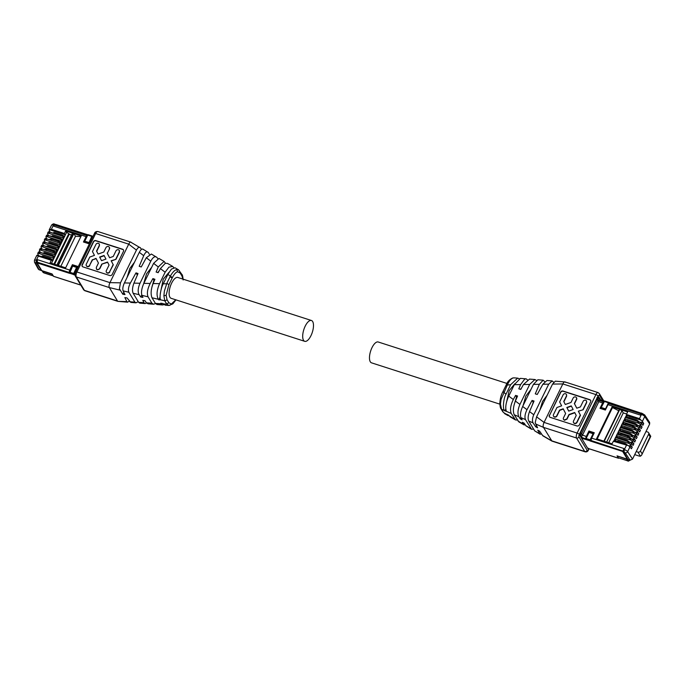 <?xml version="1.0" encoding="UTF-8"?>
<svg xmlns="http://www.w3.org/2000/svg" width="685" height="685" viewBox="0 0 685 685"><rect width="100%" height="100%" fill="white"/><g stroke="black" fill="none" stroke-linecap="round" stroke-linejoin="round"><path stroke-width="1.03" d="M499.819 404.141L371.518 362.836A10.943 4.452 -72.2 0 1 370.302 361.791A10.943 4.452 -72.2 0 1 371.261 349.316A10.943 4.452 -72.2 0 1 378.231 341.995L506.986 383.454M312.66 321.539A10.943 4.452 -72.2 0 1 311.701 334.006A10.943 4.452 -72.2 0 1 304.731 341.327A10.943 4.452 -72.2 0 1 303.515 340.282A10.943 4.452 -72.2 0 1 304.474 327.807A10.943 4.452 -72.2 0 1 311.444 320.494A10.943 4.452 -72.2 0 1 312.66 321.539M304.731 341.327L171.156 298.317A10.943 4.452 -72.2 0 1 169.94 297.273A10.943 4.452 -72.2 0 1 170.899 284.797A10.943 4.452 -72.2 0 1 177.869 277.476L311.444 320.494M637.341 424.948L636.536 424.452A2.072 0.625 26 0 0 634.259 423.082L627.58 420.933A2.072 0.625 26 0 0 626.27 420.924A2.072 0.625 26 0 0 626.27 421.147M637.632 425.308L623.598 420.744L623.033 422.123L637.744 426.858L636.177 425.334L638.377 425.548L641.254 428.63L642.068 426.969L639.379 425.522L639.131 426.027M624.806 421.138L625.345 420.025L626.021 421.284M637.744 426.858L640.432 430.326L637.744 428.878L637.495 429.384M625.345 420.025L624.669 418.766L639.379 423.51L637.812 421.986L640.021 422.191L642.89 425.274L643.703 423.613L642.376 421.378L644.748 416.523L649.671 423.964L632.538 459.087L630.063 460.192L627.999 459.524L623.341 451.86A1.918 0.779 -72.2 0 1 623.641 449.386L624.044 448.564L591.652 438.135L594.28 432.74L588.937 431.019L586.309 436.413A1.918 0.779 107.8 0 0 585.923 438.691L586.026 438.717M639.379 423.51L642.068 426.969M621.526 427.842L622.074 426.729L621.398 425.479L636.108 430.214L634.541 428.69L636.742 428.904L639.619 431.978L640.432 430.326M636.108 430.214L638.797 433.682L636.108 432.226L635.851 432.74M619.891 431.199L620.439 430.086L619.762 428.836L634.464 433.571L632.897 432.047L635.106 432.252L637.983 435.335L638.797 433.682M634.464 433.571L637.153 437.03L634.464 435.583L634.216 436.097M618.255 434.555L618.803 433.442L618.127 432.192L632.829 436.927L631.262 435.403L633.471 435.609L636.348 438.691L637.153 437.03M632.829 436.927L635.517 440.387L632.829 438.939L632.58 439.453M616.62 437.912L617.168 436.799L616.483 435.54L631.193 440.284L629.626 438.751L631.835 438.965L634.712 442.048L635.517 440.387M631.193 440.284L633.882 443.743L631.193 442.296L630.945 442.801M614.984 441.26L615.532 440.147L614.847 438.897L629.558 443.632L627.991 442.108L630.2 442.322L633.077 445.404L633.882 443.743M629.558 443.632L632.246 447.099L629.558 445.644L629.309 446.158M613.777 440.875L628.565 445.678L631.442 448.752L632.246 447.099M623.17 424.494L623.71 423.381L623.033 422.123M626.441 417.781L626.981 416.668L626.433 414.434L627.665 411.908L619.779 409.365L604.221 441.268L612.107 443.803L613.34 441.277L628.565 445.678M617.305 442.013L617.767 441.063L624.446 443.212A2.072 0.625 26 0 1 626.715 444.574L627.7 445.361M615.909 441.56L617.767 441.063M617.545 438.203L618.093 437.92A2.072 0.625 26 0 1 618.084 437.698A2.072 0.625 26 0 1 619.403 437.706L626.081 439.856A2.072 0.625 26 0 1 628.351 441.226L629.335 442.005M620.815 431.499L621.363 431.207A2.072 0.625 26 0 1 621.355 430.985A2.072 0.625 26 0 1 622.674 430.993L629.352 433.143A2.072 0.625 26 0 1 631.621 434.513L632.606 435.292M622.451 428.142L622.999 427.851A2.072 0.625 26 0 1 622.99 427.628A2.072 0.625 26 0 1 624.309 427.637L630.988 429.795A2.072 0.625 26 0 1 633.257 431.156L634.241 431.935M627.357 418.081L627.914 417.79A2.072 0.625 26 0 1 627.905 417.567A2.072 0.625 26 0 1 629.224 417.576L635.903 419.725A2.072 0.625 26 0 1 638.172 421.095L639.148 421.874M624.146 424.186L623.71 423.381M627.665 417.927L626.981 416.668M643.703 423.613L641.014 422.166L640.766 422.679M626.304 415.418L641.014 420.153L642.376 421.378M622.074 426.729L622.751 427.988M620.439 430.086L621.115 431.344M619.24 434.247L618.803 433.442M617.168 436.799L617.844 438.058M616.209 441.405L615.532 440.147M645.998 431.49L647.736 432.047A1.918 1.653 148.7 0 1 648.601 434.23L640.424 451.004A1.918 1.653 148.7 0 1 637.949 452.109L636.211 451.552M641.014 420.153L639.447 418.629L641.468 414.485A2.92 0.882 26 0 1 644.748 416.523A1.918 1.627 146.5 0 0 644.696 414.956L649.611 422.371L649.671 423.955M639.276 421.951L625.234 417.396L639.636 422.028M625.311 417.456L624.669 418.766M613.854 440.935L613.34 441.277L613.854 440.935L627.82 445.438M629.455 442.082L615.413 437.518L629.823 442.159M615.49 437.587L614.847 438.897M631.09 438.725L617.048 434.17L631.459 438.802M617.125 434.23L616.483 435.54M632.726 435.369L618.683 430.814L633.094 435.446M618.76 430.874L618.127 432.192M634.37 432.012L620.319 427.457L634.73 432.098M620.404 427.517L619.762 428.836M636.005 428.664L621.954 424.101L636.365 428.741M622.04 424.161L621.398 425.479M626.647 413.988L623.273 412.901L621.954 410.735L619.779 409.365M598.467 400.357L598.827 401.701L602.637 402.934L600.009 408.328L605.352 410.041L607.98 404.655L640.372 415.084L640.775 414.262A1.918 0.779 -72.2 0 1 641.871 413.269L644.696 414.956M598.827 401.701L582.498 435.189L581.591 433.691L597.919 400.203L598.827 401.701M619.446 409.262L612.099 406.89L596.541 438.794L603.887 441.157L619.446 409.262M637.949 452.109L640.424 456.193A4.418 1.344 26 0 1 638.454 455.825L634.712 454.626M629.832 460.114A1.918 1.653 -31.3 0 1 627.674 460.757L626.766 459.258A1.918 1.653 -31.3 0 0 627.845 459.275M640.424 456.193L641.562 455.234L650.116 436.73L648.601 434.23M623.273 412.901L608.734 442.715M623.847 424.709L624.686 424.178A2.072 0.625 26 0 1 624.703 424.109A2.072 0.625 26 0 1 626.021 424.118L632.717 426.275A2.072 0.625 26 0 1 634.789 427.431L636.1 428.656M618.94 434.778L619.771 434.239A2.072 0.625 26 0 1 619.797 434.17A2.072 0.625 26 0 1 621.115 434.187L627.803 436.336A2.072 0.625 26 0 1 629.883 437.492L631.193 438.717M581.531 436.499L582.498 435.189L586.309 436.413M591.652 438.135A1.918 0.779 107.8 0 0 591.266 440.412L590.333 440.104M588.937 431.019L589.34 431.687L585.923 438.691M594.058 433.203L589.34 431.687M602.637 402.934A1.918 0.779 -72.2 0 1 603.733 401.932A1.918 0.779 -72.2 0 1 603.827 401.984L603.913 402.009M607.98 404.655A1.918 0.779 -72.2 0 1 609.076 403.653A1.918 0.779 -72.2 0 1 609.171 403.705L608.229 403.405M598.99 400.485L596.84 397.839M600.634 408.525L603.827 401.984M618.726 410.743L612.51 407.558L597.174 438.999M612.099 406.89L612.51 407.558M626.766 459.258L617.528 456.022M618.324 457.751L627.888 460.945L618.324 457.751L617.416 456.253M635.372 428.425L635.637 427.885M630.465 438.486L630.722 437.946M597.962 397.163L599.238 397.574L600.651 399.912L604.401 401.11M597.637 397.822L598.913 398.233L599.238 397.574M608.837 402.54L605.446 409.116L608.648 402.3L641.562 413.303M598.913 398.233L600.334 400.562L604.033 401.761M608.511 403.2L641.1 413.723M579.698 434.966L580.82 435.335L580.144 435.874M593.082 433.716L590.119 439.796L586.112 438.511L589.074 432.423L593.082 433.716L590.419 440.301L623.196 451.141M580.82 435.335L582.241 437.664L585.983 438.871M627.554 458.796L627.357 459.19L617.039 455.859L618.461 458.196L587.679 448.281M627.357 459.19L622.656 451.441L590.102 440.96L590.119 439.796M580.503 435.985L581.916 438.323L589.999 440.789M600.334 400.562L600.651 399.912M605.446 409.116L601.233 407.498L604.641 401.008L608.537 402.309M641.074 413.68L641.391 413.029M581.916 438.323L582.241 437.664M586.112 438.511L585.992 439.496M590.419 440.301L590.102 440.96M622.656 451.441L622.982 450.781M605.24 408.782L601.233 407.498M59.458 239.091L59.92 238.14A2.072 0.625 -154 0 1 62.189 239.51L62.883 239.964M59.92 238.14L53.242 235.991A2.072 0.625 -154 0 0 51.923 235.983L51.632 236.573M62.403 240.94L61.573 239.776L61.008 241.154L61.684 242.404L63.328 239.048L62.643 237.798L47.941 233.063L47.608 233.748L48.489 235.563M61.008 241.154L46.306 236.419L45.972 237.104L46.306 236.419L48.121 235.983L46.94 235.101L46.674 235.674M61.684 242.404L53.507 259.178L52.831 257.928L38.12 253.193L37.795 253.878L38.677 255.693M55.143 255.822L54.466 254.572L39.756 249.837L39.43 250.522L40.312 252.337M56.778 252.465L56.101 251.215L41.391 246.48L41.066 247.165L41.948 248.98M58.413 249.117L57.737 247.859L43.027 243.124L42.701 243.809L43.583 245.624M60.049 245.761L59.372 244.511L44.662 239.767L44.337 240.461L45.219 242.276M45.972 237.104L46.854 238.919M50.125 232.206L49.252 230.391L49.577 229.706L49.252 230.391M49.551 235.905L50.57 235.923M71.445 235.212L68.731 233.799A1.918 0.582 -154 0 0 66.556 232.429L64.039 237.584L63.208 236.419L48.781 231.778L49.757 232.626L47.941 233.063L47.608 233.748M64.039 237.584L63.328 239.048M53.507 259.178L51.503 263.288M53.182 260.129L50.099 258.271L43.42 256.121A2.072 0.625 26 0 0 42.102 256.113A2.072 0.625 26 0 0 42.11 256.336L41.562 256.618M54.817 256.781L54.012 256.284A2.072 0.625 26 0 0 51.735 254.914L45.056 252.765A2.072 0.625 26 0 0 43.746 252.756A2.072 0.625 26 0 0 43.746 252.979L43.198 253.262M58.088 250.068L57.283 249.571A2.072 0.625 26 0 0 55.014 248.21L48.335 246.052A2.072 0.625 26 0 0 47.017 246.043A2.072 0.625 26 0 0 47.025 246.266L46.469 246.557M59.723 246.711L58.919 246.215A2.072 0.625 26 0 0 56.649 244.853L49.971 242.704A2.072 0.625 26 0 0 48.652 242.687A2.072 0.625 26 0 0 48.661 242.918L48.104 243.201M64.63 236.65L63.825 236.154A2.072 0.625 26 0 0 61.556 234.784L54.877 232.635A2.072 0.625 26 0 0 53.558 232.626A2.072 0.625 26 0 0 53.567 232.849L53.019 233.14M47.916 239.262L49.14 239.656M51.195 232.549L52.411 232.943M64.964 235.7L64.407 233.465L65.64 230.931L66.556 232.429M48.584 231.744L48.31 232.318M60.768 244.297L59.938 243.132L45.51 238.483M44.337 240.461L44.662 239.767L46.486 239.339L45.304 238.457L45.039 239.022M46.28 242.618L47.505 243.004M59.133 247.645L58.302 246.489L43.874 241.839M42.701 243.809L43.027 243.124L44.85 242.687L43.669 241.814L43.403 242.379M44.645 245.966L45.869 246.36M57.497 251.001L56.667 249.837L42.239 245.196M41.066 247.165L41.391 246.48L43.206 246.043L42.033 245.161L41.768 245.735M43.009 249.323L44.234 249.717M55.862 254.358L55.031 253.193L40.603 248.544L40.132 249.092M40.398 248.518L41.571 249.4L39.756 249.837L39.43 250.522M41.374 252.679L42.598 253.073M54.226 257.714L53.396 256.55L38.968 251.9L38.488 252.448M38.762 251.875L39.935 252.756L38.12 253.193L37.795 253.878M39.739 256.036L40.963 256.43M51.837 259.966L51.315 260.3L51.837 259.966L52.591 261.062M51.76 259.906L37.307 255.248L36.853 255.796M37.127 255.231L38.3 256.113L36.279 260.257A2.92 0.882 -154 0 0 34.43 260.24L34.49 262.141A1.918 1.678 151.2 0 1 34.421 262.004M39.259 269.95L35.372 262.869A1.918 1.678 151.2 0 1 34.49 262.149L38.394 269.248L41.331 270.618L41.52 270.224M64.287 234.441L49.577 229.706L51.392 229.269L64.407 233.465M63.285 236.479L62.643 237.798M72.362 233.765L73.526 233.465L57.968 265.369L50.082 262.834L51.315 260.3L38.3 256.113M53.473 256.61L52.831 257.928M55.108 253.253L54.466 254.572M56.744 249.905L56.101 251.215M58.379 246.549L57.737 247.859M60.015 243.192L59.372 244.511M73.526 233.465L65.64 230.931M69.134 234.467L54.594 264.282M87.44 235.708L87.286 235.657A1.918 0.779 -72.2 0 0 87.192 235.606A1.918 0.779 -72.2 0 0 86.096 236.608L83.467 242.002L88.81 243.714L91.439 238.329A1.918 0.779 -72.2 0 1 92.535 237.327A1.918 0.779 -72.2 0 1 92.561 237.335L91.764 237.096M86.096 236.608L53.704 226.17L54.106 225.348A1.918 0.779 -72.2 0 1 55.202 224.355A1.918 0.779 -72.2 0 1 55.416 224.543L55.605 224.851M41.331 270.618L36.682 262.954A1.918 0.779 -72.2 0 1 36.973 260.48L37.375 259.658L37.273 262.449M37.375 259.658L69.767 270.087L72.396 264.693L77.739 266.414L75.11 271.808A1.918 0.779 107.8 0 0 74.733 274.086L73.86 273.803M81.207 235.94L65.649 267.844L58.302 265.48L73.86 233.576L81.207 235.94M42.77 271.217L43.891 272.895L53.242 275.909L52.12 274.223L42.77 271.217A1.918 1.653 148.7 0 1 42.025 270.703M53.704 226.17A1.918 0.779 -72.2 0 1 54.8 225.177L87.192 235.606M49.508 239.767L50.339 239.236A2.072 0.625 26 0 1 50.356 239.168A2.072 0.625 26 0 1 51.675 239.176L58.371 241.334A2.072 0.625 26 0 1 60.443 242.49L61.367 243.072M60.802 244.22L61.29 242.944M61.213 242.918L60.725 244.1M44.602 249.837L45.433 249.297A2.072 0.625 26 0 1 45.45 249.237A2.072 0.625 26 0 1 46.768 249.246L53.464 251.395A2.072 0.625 26 0 1 55.536 252.559L56.453 253.133M55.896 254.281L56.384 253.005M56.307 252.988L55.819 254.161M69.767 270.087A1.918 0.779 107.8 0 0 69.391 272.365L69.553 272.416M72.396 264.693L72.807 265.36L69.391 272.365M77.516 266.876L72.807 265.36M87.286 235.657L84.101 242.199M73.86 233.576L75.496 236.274L80.898 236.573M75.496 236.274L60.845 266.302M87.56 235.452L55.476 225.117L55.793 224.466L87.928 234.809M92.364 236.239L88.973 242.815L91.739 236.393L92.997 236.445M92.047 236.899L92.68 237.096M73.946 273.991L73.526 274.488L73.646 273.495L76.609 267.407L73.852 273.829L75.042 274.342M76.609 267.407L72.601 266.123L69.622 273.358L37.059 262.877L37.384 262.218L69.51 272.561M37.059 262.877L41.768 270.618L52.086 273.949L53.584 276.346L80.821 285.123M73.629 274.651L75.059 275.113M91.739 236.393L87.731 235.101L88.168 234.707L92.064 236.008M87.731 235.101L84.769 241.189L88.973 242.815M88.776 242.481L84.769 241.189M502.858 411.856L501.035 408.851C500.495 408.517 500.084 406.684 499.81 403.362C500.161 398.593 501.172 394.765 502.824 391.88L506.275 384.799C507.362 381.759 509.529 379.481 512.782 377.966L513.262 377.923C511.173 378.531 509.229 380.817 507.431 384.782L501.043 399.509L500.452 404.159L501.54 409.253L503.449 412.396M502.884 392.188L503.972 391.871M514.212 377.863L513.262 377.923M527.553 379.935L526.2 378.848L524.727 379.079L520.609 384.576L518.793 388.832L520.771 389.431L523.46 384.533L529.676 384.439L519.906 404.475C517.774 409.51 517.406 413.577 518.81 416.685L520.292 418.895L522.15 419.854L520.84 417.37C520.035 414.682 520.643 411.043 522.664 406.479L526.988 409.69C524.984 413.868 524.479 417.174 525.481 419.597L531.611 429.289L526.02 425.907L524.171 423.184L522.312 422.234L524.008 424.871L518.853 421.892L514.195 414.725C512.808 411.3 513.211 406.744 515.394 401.067L517.56 396.007L515.582 395.408L513.322 399.526C510.565 405.092 509.863 409.733 511.215 413.432L515.514 419.956L510.214 416.882L508.732 415.23L506.874 414.279L507.902 415.538L509.066 415.735M519.05 378.668L517.672 378.137L510.633 384.73L506.061 394.115C503.484 398.139 502.447 409.236 504.605 410.58L506.412 411.36C505.085 407.772 505.838 402.72 508.69 396.204L514.332 384.636L520.394 378.36M506.164 403.79L509.186 390.638L514.769 383.788M504.854 410.949L505.804 409.005M526.2 378.848L520.343 378.36M520.446 389.337L521.705 387.727M515.514 419.956L517.449 420.076M515.582 395.408L516.55 396.992L514.855 402.455M517.072 397.163L516.55 396.992M524.008 424.871L525.327 424.905M523.46 384.542L529.514 379.096M536.372 380.321L534.908 379.524L529.685 384.413M523.023 405.734L525.883 396.016L530.943 389.491M520.292 418.895L520.934 417.593M544.729 381.673L543.145 380.192L539.369 384.294L535.276 393.858L537.254 394.457L542.862 384.242L546.964 380.492L552.144 380.911L548.711 384.157L533.606 415.136C532.313 418.278 532.134 420.855 533.067 422.876L535.73 426.849L536.372 425.539M522.664 406.479L533.435 384.388L537.836 379.764L543.145 380.192M531.611 429.289L533.632 429.101M532.185 405.383L533.247 402.369L532.065 400.434L526.988 409.698M542.828 435.788L539.609 431.139L537.759 430.18L540.097 434.221L534.685 430.839L528.666 420.933C527.741 418.646 528.024 415.547 529.514 411.625L534.043 401.033L532.065 400.434M553.711 382.239L552.144 380.911M539.848 410.144L542.58 401.393L547.11 395.254M540.097 434.221L541.492 433.947M535.73 426.849L537.588 427.808L535.208 422.628L536.586 416.84L552.555 384.097L555.329 381.168L565.031 381.947L598.091 392.591A3.836 1.558 107.8 0 0 595.899 394.586L562.839 383.934L544.07 422.414C543.085 424.589 542.888 426.241 543.479 427.371L551.964 441.123L585.118 451.809A3.836 1.558 -72.2 0 1 584.69 451.441L551.63 440.797L542.486 435.429M565.45 382.316C564.774 381.365 563.909 381.905 562.839 383.934L552.555 384.097M549.344 415.17A1.918 1.653 -31.3 0 0 550.209 417.353L576.924 425.959A1.918 1.653 -31.3 0 0 579.399 424.846L590.624 401.83A1.918 1.653 -31.3 0 0 589.759 399.646L563.044 391.041A1.918 1.653 -31.3 0 0 560.57 392.154L549.498 415.418A1.918 1.653 -31.3 0 0 549.456 416.831M587.85 448.564L588.372 448.238L587.85 448.564L579.758 435.24L579.878 434.247L598.031 397.017M599.058 397.514L598.356 396.624M590.667 400.425A1.918 1.653 -31.3 0 0 589.913 399.894L563.198 391.289A1.918 1.653 -31.3 0 0 560.724 392.402L549.498 415.418M566.486 394.543L566.598 396.195L563.883 401.77L565.296 404.492L563.883 401.77M576.804 408.2L574.501 403.765L576.616 399.423A1.918 1.653 -31.3 0 0 576.505 397.762M586.523 400.99L586.634 402.643L583.166 409.75L578.328 411.188L583.166 409.75M573.628 422.714A1.918 1.653 -31.3 0 0 577.01 422.38L580.478 415.273L578.482 411.437M574.818 412.755L569.115 414.81L566.992 419.151L564.526 420.265L563.609 419.485M553.591 416.257A1.918 1.653 -31.3 0 0 556.973 415.932L559.696 410.358L563.318 409.048M578.328 411.188L580.323 415.024L576.856 422.131A1.918 1.653 148.7 0 1 573.516 421.052L576.239 415.478L574.689 412.498L568.961 414.553L566.837 418.903L564.371 420.008A1.918 1.653 148.7 0 1 563.498 417.824L565.622 413.483L563.19 408.791L559.542 410.101L556.819 415.675A1.918 1.653 148.7 0 1 553.48 414.605L556.948 407.498L561.631 405.811L559.645 401.975L563.104 394.868A1.918 1.653 148.7 0 1 566.444 395.947L563.729 401.521M583.021 409.502L586.488 402.395A1.918 1.653 148.7 0 0 583.149 401.324L580.426 406.899L576.779 408.209L574.347 403.516L576.47 399.167A1.918 1.653 148.7 0 0 573.122 398.096L571.007 402.446L565.279 404.501M566.829 407.481L568.713 411.103L573.139 409.519L571.256 405.897L566.829 407.481L568.73 411.103M566.983 407.738L571.384 406.154M175.771 299.799L171.396 304.029L168.887 302.787L167.071 299.79L166.121 295.312L168.938 284.652L166.84 283.307L164.383 291.108L163.886 295.783L164.777 300.818L166.772 304.106L168.852 305.467L165.29 305.185L162.919 303.524L160.761 303.19L161.043 303.746L155.409 303.395L157.019 304.517L162.619 304.971L161.043 303.746M183.152 279.968C182.878 276.637 182.467 274.805 181.927 274.471L178.468 269.753L176.687 269.548C174.598 270.155 172.466 272.382 170.291 276.218L166.84 283.307M178.451 269.753L175.06 267.784L171.43 269.085L167.885 274.368L163.313 283.744C160.838 287.803 159.048 298.66 160.718 299.85L158.74 299.859L158.329 299.276C156.334 295.475 156.728 290.303 159.502 283.77L165.145 272.193L168.921 267.141L172.74 266.439L174.23 268.092M155.538 303.583L153.517 304.234L151.899 303.172L148.046 296.819C146.727 293.42 147.446 288.967 150.203 283.47L152.901 278.589L154.93 279.274L153.115 283.539C150.931 289.293 150.554 294.036 151.993 297.761L155.409 303.395M163.912 304.654L162.619 304.971M158.74 299.859L160.11 297.05M169.015 272.279L163.227 279.24L160.281 293.608M167.517 263.408L165.265 263.331L160.401 268.589L158.141 272.699L156.111 272.013L158.269 266.945L164.1 261.43L165.513 263.245M164.1 261.43L158.954 258.45L153.62 263.323L143.833 283.376C141.649 288.394 141.007 292.375 141.898 295.321L142.942 297.393L140.785 297.05L138.935 294.396C137.676 291.553 138.027 287.846 140.005 283.256L150.777 261.165C153.02 257.063 155.075 255.813 156.942 257.423L157.636 258.416M159.177 270.815L157.773 272.579M154.45 280.396L153.894 280.216L151.976 286.844M152.901 278.589L153.894 280.216M146.59 303.001L145.126 303.558L144.115 302.924L142.814 300.39L144.963 300.724L146.487 302.873L148.054 303.798L153.517 304.234M128.848 292.187C127.967 289.918 128.472 286.887 130.347 283.093L135.99 272.861L138.019 273.546L133.935 283.136C132.359 287.443 132.094 290.825 133.138 293.257L138.644 302.342L139.808 303.138L145.126 303.558M140.785 297.05L141.778 295.021M151.693 267.27L146.53 273.863L143.644 283.787M151.402 254.067L156.942 257.423M151.351 254.032L146.325 257.731L141.23 266.97L139.201 266.285L143.704 255.71C145.434 252.097 146.958 251.018 148.277 252.482L149.33 254.221M143.268 249.537C142.274 248.338 140.956 249.263 139.32 252.328L124.216 283.307C122.88 286.441 122.512 288.959 123.112 290.868L124.987 294.593L122.829 294.25L119.395 288.736L120.457 282.845L136.435 250.102C137.976 247.353 139.32 246.617 140.476 247.893L141.47 249.374M137.437 274.916L136.015 278.256M135.99 272.861L137.197 274.839M138.233 301.648L135.99 302.83L134.868 302.102L128.84 292.187M142.865 249.109L148.277 252.482M129.251 301.083L127.633 302.162L126.871 301.597L124.858 297.59L127.008 297.924L130.818 302.41L135.99 302.83M140.476 247.893L131.332 242.524C130.655 241.574 129.782 242.122 128.72 244.151L109.951 282.631C108.966 284.797 108.769 286.45 109.352 287.58L117.512 301.006L84.443 290.363L76.292 276.937A1.918 1.653 148.7 0 1 75.453 276.286L83.604 289.712A1.918 1.653 148.7 0 0 84.443 290.363A3.836 1.558 -72.2 0 0 84.871 290.731L83.604 289.712M122.829 294.25L123.814 292.255M134.474 262.261L129.833 268.486L127.067 277.442M127.633 302.162L117.931 301.374L126.871 301.597M82.268 266.397A1.918 1.653 148.7 0 1 82.311 264.984L82.157 264.735A1.918 1.653 -31.3 0 0 83.031 266.919L109.746 275.524A1.918 1.653 -31.3 0 0 112.212 274.42L123.446 251.395A1.918 1.653 -31.3 0 0 122.572 249.212L95.857 240.606A1.918 1.653 -31.3 0 0 93.391 241.719L93.537 241.968A1.918 1.653 148.7 0 1 96.011 240.863L95.857 240.606M82.157 264.735L93.391 241.719M122.572 249.212L122.726 249.46A1.918 1.653 148.7 0 1 123.488 249.991M122.726 249.46L96.011 240.863M82.311 264.984L93.537 241.968M111.304 261.002L115.988 259.315L111.15 260.754L113.299 264.838L109.677 271.697A1.918 1.653 -31.3 0 1 106.338 270.618L109.061 265.044L107.502 262.064L101.782 264.119L107.639 262.321M106.449 272.279A1.918 1.653 -31.3 0 0 109.831 271.945M96.431 269.051L97.338 269.83L99.813 268.717L101.928 264.376M96.14 258.613L92.509 259.923L89.641 265.241A1.918 1.653 -31.3 0 1 86.301 264.17L89.769 257.063L94.453 255.377L92.458 251.541L95.926 244.434A1.918 1.653 -31.3 0 1 99.265 245.513L99.308 244.108M86.413 265.823A1.918 1.653 -31.3 0 0 89.795 265.497M98.118 254.058L96.696 251.335L99.419 245.761M109.437 248.989L107.314 253.33L109.437 248.989A1.918 1.653 -31.3 0 0 109.326 247.328M107.314 253.33L109.617 257.766L113.248 256.464L115.962 250.89A1.918 1.653 -31.3 0 1 119.301 251.96L119.344 250.556M115.988 259.315L119.455 252.208M115.834 259.067L119.301 251.96M107.16 253.082L109.6 257.774M109.283 248.741A1.918 1.653 -31.3 0 0 105.944 247.662L103.82 252.011L98.101 254.067L96.696 251.335M96.551 251.087L99.265 245.513M96.499 269.179L96.32 267.398L98.443 263.049L96.003 258.356L92.509 259.923M92.364 259.675L89.641 265.241M96.345 268.931L97.184 269.573A1.918 1.653 -31.3 0 0 99.659 268.469L101.782 264.119M111.15 260.754L113.299 264.838M113.145 264.59L109.677 271.697M101.534 260.668L99.65 257.046L104.077 255.462L105.952 259.084L101.534 260.668L99.65 257.046M104.206 255.719L99.804 257.303M633.796 424.032L634.259 423.082M627.117 421.883L627.58 420.933M639.105 428.091L639.799 426.661M640.74 424.734L641.434 423.304M637.47 431.447L638.163 430.017M635.834 434.804L636.528 433.365M634.19 438.152L634.892 436.722M632.555 441.508L633.257 440.078M630.919 444.865L631.621 443.435M632.538 459.087L627.614 451.646L629.986 446.791M630.063 460.192L625.157 452.785L624.044 452.083L624.335 449.608L626.355 445.464M623.641 449.386L624.335 449.608A2.92 0.882 26 0 1 627.614 451.646A1.918 1.627 -33.5 0 1 625.157 452.785M624.446 443.212L623.984 444.163M618.94 438.657L619.403 437.706M626.081 439.856L625.619 440.806M622.211 431.944L622.674 430.993M629.352 433.143L628.89 434.093M623.847 428.587L624.309 427.637M630.988 429.795L630.525 430.745M628.753 418.526L629.224 417.576M635.903 419.725L635.432 420.676M626.433 414.434L639.447 418.629M640.775 414.262L642.778 413.671M623.341 451.86L624.035 452.083M641.939 453.504L640.424 451.004M606.679 442.056L621.954 410.735M624.189 424.203L623.924 424.734M626.021 424.118L625.473 425.231M632.717 426.275L632.169 427.389M634.789 427.431L634.447 428.125M635.56 427.86L635.295 428.399M619.283 434.264L619.017 434.804M619.771 434.239L619.437 434.932M621.115 434.187L620.567 435.3M627.803 436.336L627.263 437.458M629.883 437.492L629.541 438.186M630.645 437.92L630.388 438.46M580.563 432.834A1.918 0.582 26 0 1 581.591 433.691A1.918 1.653 148.7 0 1 579.698 434.881M596.892 399.355A1.918 0.582 26 0 1 597.919 400.203A1.918 1.653 -31.3 0 0 597.894 398.67M608.212 402.703L604.204 401.41M62.189 239.51L61.873 240.161M53.242 235.991L52.779 236.942M47.325 235.229L61.47 239.776M68.731 233.799L53.961 264.085M48.96 231.873L63.106 236.428M45.689 238.577L59.835 243.132M44.054 241.933L58.199 246.489M42.419 245.29L56.564 249.845M40.783 248.646L54.928 253.202M39.148 251.994L53.293 256.55M37.512 255.351L51.658 259.906M54.106 225.348L53.413 225.125L51.392 229.269M54.723 224.32L53.413 225.125A2.92 0.882 -154 0 0 51.555 225.117L49.2 229.946M52.368 259.641L52.051 260.283M50.099 258.271L49.637 259.221M43.42 256.121L42.958 257.072M54.012 256.284L53.687 256.935M51.735 254.914L51.272 255.865M45.056 252.765L44.593 253.715M57.283 249.571L56.966 250.222M55.014 248.21L54.543 249.16M48.335 246.052L47.864 247.002M58.919 246.215L58.602 246.865M56.649 244.853L56.187 245.804M49.971 242.704L49.508 243.654M63.825 236.154L63.508 236.804M61.556 234.784L61.093 235.734M54.877 232.635L54.415 233.585M91.995 238.5L91.439 238.329M35.372 262.869L35.988 262.732L36.279 260.257L36.973 260.48M75.11 271.808L75.667 271.979A1.918 0.582 26 0 1 76.891 271.979L109.951 282.631L120.457 282.845M35.988 262.732L36.682 262.954M53.028 275.721L43.677 272.716A1.918 1.653 148.7 0 1 42.838 272.065L43.891 272.895M60.066 243.269L60.443 242.49M57.823 242.447L58.371 241.334M51.675 239.176L51.135 240.298M49.585 239.793L49.842 239.262M55.16 253.33L55.536 252.559M52.916 252.517L53.464 251.395M46.768 249.246L46.22 250.359M44.679 249.862L44.936 249.323M80.787 285.063L53.498 276.278M69.519 273.195L73.526 274.488M73.646 273.495L69.639 272.202M506.087 385.604L507.183 385.287M506.335 385.107L510.633 384.73M501.035 408.851L501.625 409.399M500.067 402.849L500.452 404.159M503.535 412.541L507.054 414.613M503.723 392.377L506.061 394.115M506.412 411.36L511.215 413.432M501.54 409.253L504.605 410.58M509.126 415.829L514.632 419.066M514.315 384.679L520.609 384.576M508.741 396.11L513.322 399.526M515.394 401.067L519.924 404.433M518.057 421.069L523.374 424.195M514.195 414.725L518.836 416.728M520.96 417.644L525.481 419.597M525.806 425.625L530.995 428.673M533.435 384.388L539.369 384.294M529.531 411.591L533.786 414.759M542.862 384.242L548.711 384.157M528.7 420.984L533.067 422.876M534.685 430.848L539.686 433.785M535.507 423.929L543.479 427.371L576.539 438.015A1.918 1.653 -31.3 0 0 579.013 436.91A1.918 0.779 -72.2 0 1 579.304 434.436A1.918 0.582 -154 0 0 577.13 433.066A3.836 1.558 107.8 0 0 576.539 438.015L584.69 451.441A1.918 1.653 -31.3 0 0 587.165 450.336L579.013 436.91M536.586 416.84L544.07 422.414L577.13 433.066L595.899 394.586A1.918 0.582 -154 0 1 598.073 395.956L579.304 434.436M603.793 400.922L599.349 393.61A1.918 1.653 148.7 0 1 599.384 395.142L602.672 400.554M588.869 448.709L588.466 449.523A1.918 0.582 26 0 1 588.526 449.831C587.884 451.501 586.745 452.168 585.118 451.809M588.466 449.523A1.918 0.779 -72.2 0 1 587.165 450.336M599.384 395.142L598.073 395.956M168.938 284.652L172.397 277.579C174.076 274.248 175.814 272.313 177.62 271.765L180.129 273.007L181.953 276.004L182.852 279.086M171.396 304.029L169.7 305.399M172.149 278.076L170.043 276.731M172.397 277.579L167.885 274.368M177.62 271.765L176.687 269.548M180.129 273.007L179.513 270.926M181.953 276.004L181.337 273.923M168.887 302.787L166.686 303.96M167.071 299.79L164.862 300.963M166.121 295.312L163.886 295.783M166.772 304.106L163.167 303.883M166.592 283.821L163.313 283.744M158.329 299.276L151.993 297.761M164.777 300.818L160.718 299.85M165.128 272.236L160.401 268.589M159.554 283.667L153.115 283.53M158.269 266.945L153.603 263.348M150.203 283.47L143.85 283.342M151.899 303.172L146.453 302.83M148.046 296.819L141.915 295.355M139.115 294.687L133.138 293.257M143.961 302.676L138.644 302.342M150.777 261.165L146.325 257.731M140.005 283.256L133.935 283.128M130.364 283.059L124.396 282.931M143.704 255.71L139.32 252.328M128.883 292.247L123.112 290.868M134.868 302.102L129.739 301.777M119.892 290.097L109.352 287.58L76.292 276.937A3.836 1.558 107.8 0 1 76.891 271.979L95.66 233.499L128.72 244.151L136.435 250.102M97.844 231.513A3.836 1.558 107.8 0 0 95.66 233.499A1.918 0.582 26 0 0 94.436 233.491C94.872 232.061 96.011 231.402 97.844 231.513L130.878 242.148M625.979 421.515L626.27 420.924M623.598 420.744L637.966 425.376M613.931 440.926L614.882 438.957M615.567 437.569L616.517 435.609M617.202 434.213L618.153 432.252M618.838 430.856L619.797 428.896M620.473 427.508L621.432 425.539M622.108 424.152L623.067 422.191M623.744 420.796L624.703 418.835M625.379 417.439L626.338 415.478M616.158 441.645L616.449 441.046M617.793 438.289L618.084 437.698M621.072 431.576L621.355 430.985M622.708 428.228L622.99 427.628M627.614 418.158L627.905 417.567M650.75 436.276L648.575 432.697M640.954 413.92L609.076 403.653M603.733 401.932L598.938 400.391M650.741 436.413L641.588 455.191M627.888 460.945C628.042 461.39 628.813 461.065 630.2 459.96M619.797 434.17L619.428 434.932M608.648 402.3L604.641 401.008M587.713 448.341L618.546 458.265M47.162 235.135L61.573 239.776M46.597 235.28L45.929 236.65M48.233 231.924L47.565 233.302M44.962 238.637L44.294 240.007M43.326 241.993L42.658 243.363M41.691 245.341L41.023 246.72M40.055 248.698L39.387 250.076M38.42 252.054L37.752 253.424M36.785 255.411L34.43 260.24M42.102 256.113L41.819 256.704M43.746 252.756L43.455 253.347M47.017 246.043L46.726 246.634M48.652 242.687L48.361 243.286M53.558 232.626L53.267 233.217M42.008 270.703L42.838 272.065M55.202 224.355L54.509 224.132C53.858 223.55 52.873 223.875 51.555 225.117M72.302 233.457L56.906 265.026M92.175 236L88.168 234.707M512.782 377.966L514.11 377.855M504.511 413.577L507.902 415.538M514.118 377.855L517.672 378.137M529.445 379.088L534.908 379.524M542.982 435.9L551.964 441.123M599.349 393.61L598.091 392.591M589.04 448.769L588.526 449.831M175.976 299.867L172.877 303.849L168.852 305.467M172.74 266.439L167.44 263.365M117.88 301.357L84.871 290.731M75.453 276.286C74.888 275.301 74.956 273.863 75.667 271.971L94.436 233.491"/></g></svg>
